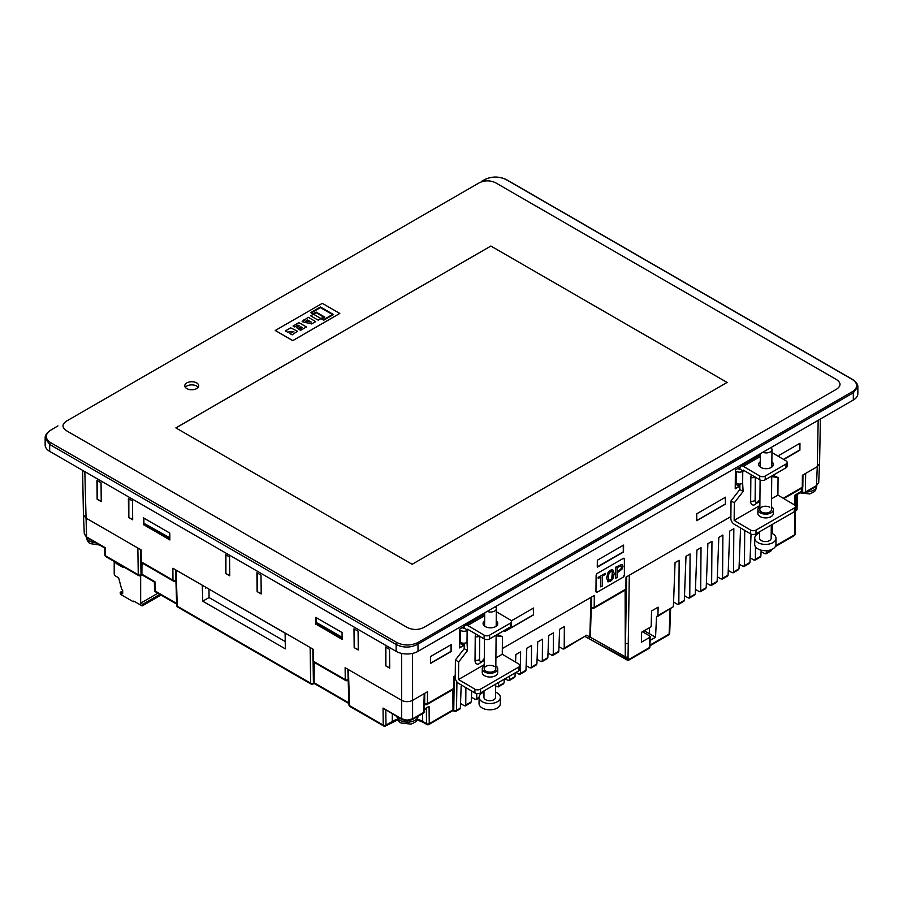 <?xml version="1.0" encoding="UTF-8"?>
<svg xmlns="http://www.w3.org/2000/svg" width="903" height="903" viewBox="0 0 903 903"><rect width="100%" height="100%" fill="white"/><g stroke="black" fill="none" stroke-linecap="round" stroke-linejoin="round"><path stroke-width="1.35" d="M196.651 382.906A6.964 4.018 0 0 0 189.066 382.037A6.964 4.018 0 0 0 184.776 385.739A6.964 4.018 0 0 0 186.808 388.583A6.964 4.018 0 0 0 194.393 389.453A6.964 4.018 0 0 0 198.694 385.739A6.964 4.018 0 0 0 196.651 382.906M198.129 387.319A6.964 4.018 0 0 0 196.651 386.055A6.964 4.018 0 0 0 185.329 387.319M495.657 182.801L836.641 379.666C841.133 382.827 841.133 385.976 836.641 389.137L423.744 627.517C418.281 630.113 412.806 630.113 407.343 627.517L66.359 430.663C61.867 427.503 61.867 424.342 66.359 421.182L479.256 182.801C484.719 180.205 490.194 180.205 495.657 182.801M417.502 642.755A1.93 1.027 56.3 0 1 417.999 644.11L417.999 651.356L853.324 400.029A15.464 8.928 180 0 0 857.85 393.719L857.85 386.823L853.324 392.782L417.999 644.11C410.707 647.914 403.415 648.038 396.124 644.494L49.676 444.479L45.15 438.124C44.992 435.551 46.595 433.056 49.981 430.641L49.981 430.641A1.93 1.027 56.3 0 1 50.037 430.607L50.749 430.155L50.037 430.607C44.879 434.693 45.026 438.677 50.489 442.549L396.959 642.575C403.641 645.735 410.493 645.792 417.502 642.755L852.963 391.326C858.098 387.364 857.952 383.448 852.5 379.587L506.03 179.55C499.359 176.412 492.519 176.288 485.509 179.189L482.067 180.995M783.217 498.253L802.282 487.248L802.395 475.294L805.668 473.398L805.386 492.056A1.93 1.117 60 0 1 804.991 492.903L815.793 486.604A1.93 1.117 -120 0 0 816.03 486.525A1.93 1.117 -120 0 0 816.436 485.679L817.294 466.693L819.563 463.589L820.409 419.037M399.961 718.438L402.535 719.759A1.93 1.117 -60 0 1 402.072 719.668A1.93 1.117 -60 0 1 401.666 718.833L401.666 700.344C405.3 702.082 408.946 702.082 412.603 700.344L427.503 691.732L427.401 703.685A1.93 1.129 -179.5 0 1 424.658 703.674L424.749 694.238M412.558 653.388L412.603 718.833A1.93 1.117 60 0 1 412.197 719.668L423.247 713.291A1.93 1.93 0 0 0 424.218 711.677A1.93 1.14 -178.3 0 1 423.654 712.444A1.93 1.117 60 0 1 423.247 713.291M407.129 720.154L401.666 718.833L383.041 708.076L402.072 719.668L407.129 720.91L407.129 720.154L412.603 718.833L423.654 712.444L424.229 693.628M285.1 633.195L205.444 587.052M82.591 470.339L83.437 514.812L85.706 517.916L141.15 549.927L141.263 561.88L172.981 580.189L172.868 568.247L313.409 649.381L313.533 661.335L345.251 679.643L345.127 667.701L401.666 700.344L401.621 653.4M502.328 648.535L594.309 595.438L594.197 607.392A1.93 1.129 -179.5 0 1 591.465 607.369L591.544 597.933M799.652 443.441L799.652 450.033L783.488 459.367M783.725 459.514L799.9 450.179L799.956 443.271L779.176 455.27L779.165 456.828M623.284 545.265L623.284 551.857L597.278 566.881M597.278 567.163L623.533 552.004L623.589 545.096L597.346 560.244L597.278 567.163M451.026 644.731L451.026 651.323L430.483 663.174M430.483 663.457L451.263 651.458L451.331 644.55L430.55 656.549L430.483 663.457M132.685 519.767L132.493 500.928L128.395 498.558L128.587 517.396L132.685 519.767M735.268 484.008L739.32 486.401L735.223 488.771L735.392 469.921L739.489 467.551L739.478 469.436L737.875 468.488M739.343 484.076L739.32 486.401M739.094 486.265L735.223 488.5L739.094 486.265M459.638 643.139L463.69 645.532L459.593 647.902L459.762 629.052L463.86 626.682L463.849 628.567L462.246 627.619M463.713 643.207L463.69 645.532M463.465 645.397L459.593 647.632L463.465 645.397M358.277 650.002L358.085 631.174L353.987 628.804L354.168 647.643L358.277 650.002M358.277 649.708L354.168 647.643M354.427 647.496L354.427 629.064M132.685 519.473L128.587 517.396M128.847 517.25L128.847 498.817M261.204 593.96L261.012 575.132L256.915 572.762L257.107 591.6L261.204 593.96M261.204 593.666L257.107 591.6M257.355 591.442L257.355 573.021M229.757 575.809L229.565 556.97L225.468 554.611L225.66 573.439L229.757 575.809M229.757 575.516L225.66 573.439M225.908 573.292L225.908 554.86M625.519 589.941A1.93 1.93 0 0 0 626.479 588.282A1.93 1.129 0.5 0 1 625.914 589.072A1.93 1.117 -120 0 1 625.519 589.941L593.79 608.261A1.93 1.117 60 0 0 594.197 607.392L625.914 589.072L626.027 577.119L730.888 516.584M453.25 689.395A1.93 1.93 0 0 0 454.209 687.747A1.93 1.129 0.5 0 1 453.645 688.526A1.93 1.117 -120 0 1 453.25 689.395L426.995 704.554A1.93 1.117 60 0 0 427.401 703.685L453.645 688.526L453.757 676.584L455.259 675.715M169.854 539.667L168.884 539.102L168.872 537.285L168.884 539.102M168.748 539.181L144.92 525.433L144.931 523.853L168.872 537.285M144.92 525.275L169.866 539.983L169.787 533.075L143.543 517.916L143.611 524.824M341.131 636.739L341.007 638.635L317.258 624.932L317.416 623.047L341.131 636.739L341.142 638.556L342.124 639.121M317.258 624.774L342.124 639.437L342.056 632.529L315.813 617.381L315.881 624.278M389.532 649.325L385.423 646.954L385.615 665.793L389.724 668.164L389.532 649.325M389.712 667.87L385.615 665.793M385.874 665.646L385.874 647.214M101.238 501.312L97.14 499.246L101.238 501.605L101.046 482.778L96.948 480.407L97.14 499.246M97.4 499.099L97.4 480.667M143.882 524.666L143.882 518.119M316.152 624.131L316.152 617.573M504.766 630.159L504.754 631.513L533.47 614.932L533.526 608.024L511.301 620.858M533.323 608.148L533.47 614.932M533.323 614.853L504.754 631.344M725.481 497.203L696.777 513.773L696.71 520.681L725.425 504.111L725.481 497.203M725.278 497.316L725.425 504.111M725.278 504.032L696.71 520.523M805.668 473.398L817.294 466.693L818.174 420.324M623.014 558.336L624.379 559.126L624.379 574.906L623.014 577.277L597.312 592.12L623.025 577.288A1.93 1.106 120.5 0 0 624.413 574.929L624.549 559.228A1.93 1.106 120.5 0 0 624.165 558.347A1.93 1.106 120.5 0 0 623.205 558.438L597.493 573.281A1.93 1.106 120.5 0 0 596.115 575.64L595.969 591.341A1.93 1.106 120.5 0 0 596.364 592.221A1.93 1.106 120.5 0 0 597.323 592.131L595.946 591.33M84.826 471.626L86.564 536.901L84.306 533.887L86.97 537.748A1.93 1.117 120 0 1 86.564 536.901L105.188 547.658L105.47 555.819A1.93 1.129 178 0 1 104.906 555.052A1.93 1.93 0 0 0 105.865 556.654A1.93 1.117 -60 0 1 105.47 555.819L138.272 574.76L137.866 548.031M175.961 580.031L174.369 580.945L175.961 580.031M348.219 679.496L346.639 680.41L348.219 679.496M592.729 608.103L591.149 607.188L592.729 608.103M425.934 704.408L424.342 703.482L425.934 704.408M802.282 487.248A1.93 1.129 0.5 0 0 802.846 486.457A1.93 1.93 0 0 1 801.887 488.117A1.93 1.117 -120 0 0 802.282 487.248M615.722 578.259L615.823 567.276L621.998 564.488L623.002 566.271L621.953 569.229L617.381 572.649L617.336 577.333L615.722 578.259L615.677 567.186L621.862 564.409M608.091 581.893L606.59 577.931L608.091 572.31L610.405 570.233L612.652 569.669M600.788 586.882L600.879 576.961L598.26 578.473L598.271 577.401L605.303 573.349L605.292 574.41L602.493 576.035L602.403 585.957L600.743 586.86L600.743 577.04M598.26 578.473L598.125 577.322L605.303 573.349M608.137 581.916L606.681 577.988L608.227 572.389L610.552 570.312L612.787 569.748L614.254 573.619L612.708 579.286L610.451 581.306L607.742 581.746M609.175 572.683L608.25 577.085L609.096 580.527L611.76 578.981L612.685 574.522L611.828 571.147L609.175 572.683M608.949 580.46L611.703 578.947L612.358 572.017M617.426 567.411L617.392 571.588L620.869 569.014L621.501 567.14L620.903 565.967L617.426 567.411M621.501 567.14L620.869 569.014M618.961 570.685L620.767 568.958M617.392 571.475L618.86 570.628M168.737 537.601L144.931 523.853M340.995 637.055L317.269 623.352M794.843 505.195L794.945 495.149L801.514 491.367L801.492 488.342M424.297 709.137L429.06 706.383L429.252 723.642L453.001 709.939L452.854 689.632M206.279 587.684L205.455 588.158L205.444 587.21M140.812 561.711L141.015 574.726A1.93 1.151 179.1 0 1 138.272 574.76A1.93 1.117 -60 0 0 138.678 575.595A1.93 1.93 0 0 0 140.608 575.595A1.93 1.117 -120 0 0 141.015 574.726L141.895 574.218L141.985 562.93M313.081 661.165L313.42 683.187L314.097 682.792L314.255 662.384M87.433 537.838L89.329 539.102M815.24 486.977L818.694 482.654L816.436 485.679L805.386 492.056A1.93 1.151 -179.1 0 1 802.654 492.033A1.93 1.117 120 0 0 803.049 492.903A1.93 1.93 0 0 0 804.991 492.903M417.389 719.206A21.525 12.428 180 0 1 422.694 721.452A1.93 1.117 120 0 0 423.089 722.31L426.927 724.522A1.93 1.93 0 0 0 428.857 724.522L453.001 710.582L454.153 711.248A1.93 1.93 0 0 0 456.083 711.248A1.93 1.117 -120 0 0 456.489 710.401L460.338 708.178L461.173 686.133L462.257 685.512M285.224 641.548L209.044 597.56L208.977 589.253M629.301 575.222L628.025 658.366A1.93 1.603 119.2 0 1 625.711 659.224L627.088 659.991A1.93 1.603 -60.8 0 0 629.414 659.145L649.359 647.632A1.93 1.14 1.3 0 0 649.923 646.841A1.93 1.93 0 0 1 648.964 648.478A1.93 1.117 -120 0 0 649.359 647.632L649.596 635.881L642.439 631.75M650.07 640.43L655.544 637.27L656.549 616.377A1.93 1.117 -120 0 0 657.519 616.478A1.93 1.117 -120 0 0 657.915 615.632L658.118 607.177L651.548 610.959L651.187 626.705L641.615 632.224L641.39 642.202L649.596 637.462L649.596 635.881M628.398 660.048A1.93 1.117 -120 0 0 629.007 659.991A1.93 1.117 -120 0 0 629.414 659.145L628.025 658.366A1.93 1.151 -179.1 0 1 625.294 658.343L625.294 658.343A1.93 1.117 -60 0 0 625.689 659.213L624.684 658.637L625.689 659.213A1.93 1.93 0 0 0 625.711 659.224A1.93 1.603 119.2 0 1 625.7 659.224A1.93 1.117 -60 0 1 625.689 659.213M628.025 658.276A1.93 1.151 -179.1 0 1 625.294 658.242L625.113 590.167M628.251 643.365A1.93 1.151 -179.1 0 1 625.519 643.342L626.355 588.948M141.895 574.206L154.955 581.735L155.124 590.991A1.93 1.084 178.7 0 1 154.56 590.246A1.93 1.93 0 0 0 155.53 591.883A1.93 1.117 120 0 1 155.124 590.991L176.616 603.407M740.573 527.962L739.015 568.811L732.164 572.728L733.507 571.994L733.834 528.706L729.748 531.066L728.078 575.121L721.226 579.037L722.569 578.304L722.897 535.027L718.811 537.387L717.14 581.442L710.289 585.358L711.632 584.625L711.959 541.337L707.873 543.696L706.202 587.751L699.351 591.668L700.694 590.934L701.021 547.658L696.935 550.017L695.265 594.061L693.876 594.829M695.265 594.061L688.413 597.989L689.757 597.255L690.084 553.968L685.998 556.327L684.327 600.382L682.939 601.138M706.202 587.751L704.814 588.519M717.14 581.442L715.752 582.198M728.078 575.121L726.689 575.888M739.015 568.811L737.627 569.567M751.036 534.079L749.953 562.49L748.564 563.258M749.953 562.49L743.101 566.407L744.444 565.673L744.715 530.4M761.116 550.164L760.89 556.18L759.502 556.937M760.89 556.18L754.039 560.097L755.382 559.363L755.472 546.789M795.34 511.177L796.062 510.759A1.93 1.93 0 0 0 797.033 509.145A1.93 1.106 -178.1 0 1 796.469 509.89L796.988 494.618M771.659 549.521A1.93 1.14 -178.3 0 1 771.094 550.288A1.93 1.117 60 0 1 770.688 551.135A1.93 1.93 0 0 0 771.659 549.521L771.659 549.509M771.106 549.724L764.976 553.787L766.32 553.042L766.331 550.672M624.684 658.637L587.819 638.015L625.237 658.31M684.327 600.382L677.476 604.299L678.819 603.565L679.146 560.289L675.06 562.648L673.39 606.681L657.519 616.478M649.968 645.137L669.123 634.075A1.93 1.129 2.2 0 0 669.687 633.319L670.613 608.915M471.682 691.066L471.276 701.868L469.887 702.624M471.276 701.868L464.413 705.785L465.756 705.051L465.892 687.646M479.109 697.342L475.35 699.464L476.694 698.73L476.739 693.572M504.224 679.214L504.088 682.916L502.7 683.684M504.088 682.916L497.226 686.844L498.569 686.099L498.603 682.465M515.161 672.893L515.026 676.607L513.638 677.363M515.026 676.607L508.163 680.523L509.506 679.79L509.54 676.144M563.811 649.054L586.657 635.249L562.851 648.952L564.194 648.219L564.364 626.558L559.612 629.301L558.776 651.345L551.914 655.262L553.257 654.528L553.426 632.868L548.674 635.61L547.839 657.666L540.976 661.583L542.319 660.849L542.489 639.189L537.736 641.931L536.901 663.976L530.038 667.893L531.382 667.159L531.551 645.498L526.799 648.241L525.964 670.286L524.575 671.053M525.964 670.286L519.101 674.214L520.444 673.48L520.613 651.819L515.861 654.562L515.579 662.102M536.901 663.976L535.513 664.732M547.839 657.666L546.45 658.422M558.776 651.345L557.388 652.113M586.657 635.249L589.817 637.01A1.93 1.14 1.7 0 0 590.381 636.243L591.578 597.007M591.025 597.335L589.817 637.01A1.93 1.603 119.2 0 1 587.492 637.857L585.302 636.638L587.503 637.868A1.93 1.93 0 0 0 590.381 636.243M429.06 706.383L424.275 709.803M385.807 710.277L385.976 725.075A1.93 1.163 179.3 0 1 383.233 725.098A1.93 1.117 120 0 0 383.64 725.944A1.93 1.93 0 0 0 385.57 725.944L397.907 719.849M456.929 681.9L456.489 710.401A1.93 1.151 -179.1 0 1 453.757 710.379L454.096 688.402M348.411 669.597L349.517 705.627A1.93 1.14 178.3 0 1 348.942 704.859A1.93 1.93 0 0 0 349.912 706.473A1.93 1.117 120 0 1 349.517 705.627L383.233 725.098L383.041 708.076M460.338 708.178L458.95 708.945M313.014 684.056A1.93 1.117 60 0 0 313.42 683.187A1.93 1.151 179.1 0 1 310.677 683.21A1.93 1.117 120 0 0 311.084 684.056A1.93 1.93 0 0 0 313.014 684.056L314.097 683.424L348.908 703.527M176.141 570.132L177.248 606.173A1.93 1.14 178.3 0 1 176.683 605.394A1.93 1.93 0 0 0 177.643 607.019A1.93 1.117 120 0 1 177.248 606.173L310.677 683.21L310.135 647.496M755.563 535.761L755.574 534.068M482.349 691.845L482.315 692.861M202.272 585.223L202.757 601.184L285.337 648.862L285.1 633.037M677.476 604.299L673.57 602.053M688.413 597.989L684.508 595.732M699.351 591.668L695.445 589.422M721.226 579.037L717.321 576.791M732.164 572.728L728.258 570.47M743.101 566.407L739.196 564.161M754.039 560.097L750.133 557.84M710.289 585.358L706.383 583.101M764.976 553.787L761.071 551.53M655.544 637.27L644.223 630.723M209.044 597.56L202.757 601.184M649.438 633.737L649.37 627.754M562.851 648.952L558.957 646.695M551.914 655.262L548.019 653.016M540.976 661.583L537.082 659.325M530.038 667.893L526.144 665.646M519.101 674.214L515.997 672.419M508.163 680.523L505.059 678.729M497.226 686.844L495.645 685.93M483.997 691.822L483.184 691.359M475.35 699.464L471.456 697.218M464.413 705.785L460.519 703.527M123.779 567.005L123.203 567.513L116.16 563.449L115.584 562.264M114.207 561.474L114.207 573.687A1.93 1.117 60 0 0 115.584 576.058L118.643 577.83L121.691 589.275L122.684 590.269L122.684 593.734L120.223 592.323L120.223 593.26A1.163 0.666 60 0 0 121.047 594.682L132.944 601.556A1.163 0.666 -120 0 0 133.768 601.082L141.827 605.732A1.163 0.666 60 0 0 142.651 605.258L142.651 604.31L159.854 594.377M140.665 575.561L140.665 603.17L142.651 604.31M140.665 603.17L157.878 593.237M120.223 592.323L122.684 590.901M123.722 567.434L115.866 562.434M50.489 442.549A1.93 1.129 119.7 0 0 49.676 444.479L49.676 451.342A15.464 8.928 180 0 1 45.15 445.021L45.15 438.124M417.999 651.356A15.464 8.928 180 0 1 396.124 651.356L396.124 644.494A1.93 1.106 120.3 0 1 396.959 642.575M49.676 451.342L396.124 651.356M727.129 382.432L490.871 246.034L175.871 427.898L412.129 564.296L727.129 382.432M339.799 313.443L292.764 340.668L275.268 330.487L322.303 303.34L339.799 313.443L292.764 340.589L275.268 330.487M310.688 315.836L318.206 320.17L320.983 318.567L313.465 314.221L310.688 315.836L318.206 320.17L320.983 318.556L323.771 320.17L333.512 314.549L320.43 306.986L310.688 312.619L313.476 314.221L316.106 312.698L323.624 317.043L320.983 318.567L323.771 320.17L333.512 314.537L320.43 306.986L310.688 312.607L313.476 314.221L316.106 312.698L323.624 317.032L320.983 318.567L313.476 314.221L310.688 315.836M304.153 319.606L302.166 321.682L311.67 323.94L315.711 321.615L308.194 317.269L302.166 321.682L311.67 323.94L315.711 321.603L308.194 317.269M293.057 326.006L294.638 326.931L297.866 325.057L299.299 325.893L296.376 327.586L297.956 328.5L300.891 326.807L302.212 327.563L299.028 329.403L300.609 330.329L306.433 326.965L298.916 322.631L293.057 326.017L294.638 326.931L297.866 325.069L299.299 325.893L296.376 327.586L297.956 328.5L300.891 326.807L302.212 327.575L299.028 329.414L300.609 330.329L306.433 326.965L298.916 322.619L293.057 326.017M292.143 334.866L297.471 331.243L290.766 327.857L285.325 330.882L287.447 332.101L293.814 331.559L289.998 333.625L292.143 334.866L297.471 331.243L290.766 327.857L285.325 330.87L287.447 332.101L293.814 331.548L289.998 333.625L292.143 334.866M323.771 319.538L332.417 314.537L320.43 307.618L311.783 312.607L313.476 313.589L316.106 312.066L324.719 317.032L322.078 318.556L323.771 319.538M332.417 314.549L320.43 307.618L311.783 312.619M316.106 312.066L324.719 317.043L322.078 318.567M311.287 322.1L307.347 319.82L305.688 321.208L311.287 322.1L307.347 319.82L305.688 321.22M727.096 382.443L490.871 246.034M490.871 246.056L175.904 427.909M475.712 633.974A7.732 4.413 120.5 0 0 475.238 636.75L475.023 660.307A7.732 4.413 120.5 0 0 478.421 664.156L484.279 660.24M496.198 624.718A7.348 4.289 -179.5 0 1 497 625.474M496.232 620.959A7.348 4.289 -179.5 0 1 497.756 623.601A7.348 4.289 -179.5 0 1 493.207 627.517A7.348 4.289 -179.5 0 1 485.216 626.535A7.348 4.289 -179.5 0 1 483.071 623.465A7.348 4.289 -179.5 0 1 484.64 620.846M495.826 665.827A7.732 4.515 -179.5 0 1 497.734 668.83A7.732 4.515 -179.5 0 1 492.948 672.949A7.732 4.515 -179.5 0 1 484.539 671.922A7.732 4.515 -179.5 0 1 482.27 668.694A7.732 4.515 -179.5 0 1 484.234 665.725M482.27 668.694L482.236 672.453A7.732 4.515 0.5 0 0 484.505 675.681A7.732 4.515 0.5 0 0 492.914 676.719A7.732 4.515 0.5 0 0 497.7 672.6L497.734 668.83M496.108 635.159L495.803 668.807A5.802 3.386 -179.5 0 1 492.214 671.9A5.802 3.386 -179.5 0 1 485.904 671.132A5.802 3.386 -179.5 0 1 484.2 668.705A5.802 3.386 -179.5 0 1 487.801 665.613A5.802 3.386 -179.5 0 1 494.11 666.391M497.293 634.47L502.429 636.671L496.108 635.78M502.429 636.671L502.271 654.257L518.683 663.931A3.872 2.257 -179.5 0 1 519.812 665.545L519.778 669.315A3.872 2.257 -179.5 0 1 518.649 670.884L480.362 692.985A3.872 2.257 0.5 0 1 474.899 692.951L458.487 683.289A4.639 2.675 -120 0 1 455.247 677.589L455.405 659.991L464.21 648.659L464.255 643.196M459.751 629.978L460.564 630.452A4.639 2.709 0.5 0 0 467.133 630.497L467.686 629.233L484.087 638.906L484.121 635.136L467.72 625.474A4.639 2.675 60 0 0 465.361 625.215A4.639 2.675 60 0 0 464.402 627.303L463.849 628.567M464.21 648.659L467.494 650.6L467.02 642.428A4.639 2.709 -179.5 0 1 460.462 642.394L459.65 641.909M455.405 659.991L458.679 661.933L467.494 650.6M519.812 665.545A3.872 2.257 -179.5 0 1 518.683 667.114L480.396 689.215A3.872 2.257 -179.5 0 1 474.933 689.192L458.521 679.519L458.679 661.933M502.271 654.257L495.905 657.937M484.245 664.676L458.521 679.519M484.121 635.136A3.872 2.257 0.5 0 0 489.595 635.17L510.376 623.172A3.872 2.257 0.5 0 0 511.504 621.591A3.872 2.257 0.5 0 0 510.376 619.989L496.323 611.703M464.39 628.251L467.675 630.181M483.794 625.361A7.348 4.289 -179.5 0 1 484.606 624.616M484.087 638.906A3.872 2.257 0.5 0 0 489.561 638.94L510.342 626.942A3.872 2.257 0.5 0 0 511.47 625.361L511.504 621.591M495.307 606.726A5.802 3.386 -179.5 0 1 496.345 608.69A5.802 3.386 -179.5 0 1 495.916 609.954A5.802 3.386 -179.5 0 1 488.342 611.76A5.802 3.386 -179.5 0 1 487.225 611.399M483.997 690.885L483.94 697.285A5.802 3.386 0.5 0 0 488.602 700.649A5.802 3.386 0.5 0 0 495.104 698.662A5.802 3.386 0.5 0 0 495.544 697.398L495.668 684.158M495.589 692.195A10.633 6.208 -179.5 0 1 500.375 697.432A10.633 6.208 -179.5 0 1 499.585 699.757A10.633 6.208 -179.5 0 1 487.654 703.414A10.633 6.208 -179.5 0 1 479.109 697.24A10.633 6.208 -179.5 0 1 479.911 694.926A10.633 6.208 -179.5 0 1 483.985 692.093M479.109 697.24L479.053 703.527A10.633 6.208 0.5 0 0 487.597 709.69A10.633 6.208 0.5 0 0 499.528 706.044A10.633 6.208 0.5 0 0 500.318 703.719L500.375 697.432M751.341 474.843A7.732 4.413 120.5 0 0 750.856 477.619L750.641 501.176A7.732 4.413 120.5 0 0 754.05 505.025L759.908 501.109M771.828 465.587A7.348 4.289 -179.5 0 1 772.618 466.343M771.862 461.817A7.348 4.289 -179.5 0 1 773.386 464.469A7.348 4.289 -179.5 0 1 768.837 468.386A7.348 4.289 -179.5 0 1 760.845 467.404A7.348 4.289 -179.5 0 1 758.689 464.334A7.348 4.289 -179.5 0 1 760.27 461.715M771.455 506.696A7.732 4.515 -179.5 0 1 773.363 509.698A7.732 4.515 -179.5 0 1 768.566 513.818A7.732 4.515 -179.5 0 1 760.157 512.78A7.732 4.515 -179.5 0 1 757.899 509.563A7.732 4.515 -179.5 0 1 759.852 506.594M757.899 509.563L757.865 513.322A7.732 4.515 0.5 0 0 760.123 516.55A7.732 4.515 0.5 0 0 768.532 517.588A7.732 4.515 0.5 0 0 773.329 513.468L773.363 509.698M771.738 476.028L771.433 509.676A5.802 3.386 -179.5 0 1 767.832 512.769A5.802 3.386 -179.5 0 1 761.534 512.001A5.802 3.386 -179.5 0 1 759.829 509.574A5.802 3.386 -179.5 0 1 763.43 506.481A5.802 3.386 -179.5 0 1 769.728 507.26M772.923 475.339L778.059 477.54L771.726 476.637M778.059 477.54L777.901 495.126L794.301 504.8A3.872 2.257 -179.5 0 1 795.441 506.414L795.408 510.184A3.872 2.257 -179.5 0 1 794.268 511.753L755.992 533.854A3.872 2.257 0.5 0 1 750.517 533.82L734.116 524.158A4.639 2.675 -120 0 1 730.866 518.457L731.035 500.86L739.839 489.528L739.884 484.053M735.381 470.847L736.193 471.321A4.639 2.709 0.5 0 0 742.751 471.366L743.316 470.102L759.716 479.775L759.75 476.005L743.35 466.343A4.639 2.675 60 0 0 740.991 466.083A4.639 2.675 60 0 0 740.031 468.172L739.478 469.436M739.839 489.528L743.113 491.469L742.65 483.297A4.639 2.709 -179.5 0 1 736.08 483.263L735.279 482.778M731.035 500.86L734.308 502.802L743.113 491.469M795.441 506.414A3.872 2.257 -179.5 0 1 794.301 507.983L756.025 530.084A3.872 2.257 -179.5 0 1 750.551 530.05L734.15 520.388L734.308 502.802M777.901 495.126L771.534 498.806M759.863 505.545L734.15 520.388M759.75 476.005A3.872 2.257 0.5 0 0 765.225 476.039L786.005 464.04A3.872 2.257 0.5 0 0 787.134 462.46A3.872 2.257 0.5 0 0 786.005 460.846L771.952 452.572M740.02 469.12L743.304 471.05M759.423 466.23A7.348 4.289 -179.5 0 1 760.224 465.485M759.716 479.775A3.872 2.257 0.5 0 0 765.191 479.809L785.971 467.81A3.872 2.257 0.5 0 0 787.1 466.23L787.134 462.46M770.925 447.595A5.802 3.386 -179.5 0 1 771.975 449.559A5.802 3.386 -179.5 0 1 771.546 450.823A5.802 3.386 -179.5 0 1 763.972 452.629A5.802 3.386 -179.5 0 1 762.854 452.268M759.626 531.754L759.57 538.154A5.802 3.386 0.5 0 0 764.231 541.518A5.802 3.386 0.5 0 0 770.733 539.531A5.802 3.386 0.5 0 0 771.173 538.267L771.286 525.027M771.218 533.063A10.633 6.208 -179.5 0 1 776.004 538.301A10.633 6.208 -179.5 0 1 775.203 540.626A10.633 6.208 -179.5 0 1 763.283 544.283A10.633 6.208 -179.5 0 1 754.739 538.109A10.633 6.208 -179.5 0 1 755.54 535.795A10.633 6.208 -179.5 0 1 759.615 532.962M754.739 538.109L754.682 544.396A10.633 6.208 0.5 0 0 763.227 550.559A10.633 6.208 0.5 0 0 775.146 546.902A10.633 6.208 0.5 0 0 775.948 544.588L776.004 538.301M86.27 537.296A10.633 6.14 0 0 0 89.329 541.01A10.633 6.14 0 0 0 95.662 542.771M806.605 491.966A10.633 6.14 0 0 0 816.775 486.028M396.914 716.689A10.633 6.14 0 0 0 399.961 720.346A10.633 6.14 0 0 0 411.339 721.723A10.633 6.14 0 0 0 418.1 716.271M347.892 670.319L348.174 679.519M175.622 570.865L175.904 580.065M591.262 607.256L591.465 607.369A1.93 1.117 -60 0 0 591.86 608.261A1.93 1.93 0 0 0 593.79 608.261M424.466 703.561L424.658 703.674A1.93 1.117 -60 0 0 425.065 704.554A1.93 1.93 0 0 0 426.995 704.554M312.856 649.065L312.969 660.544A1.93 1.129 179.4 0 0 313.533 661.335A1.93 1.117 120 0 0 313.939 662.204L345.657 680.512A1.93 1.117 -60 0 1 345.251 679.643A1.93 1.129 -0.6 0 0 347.982 679.632A1.93 1.117 -120 0 1 347.587 680.512L347.666 680.467M140.586 549.6L140.699 561.09A1.93 1.129 179.4 0 0 141.263 561.88A1.93 1.117 120 0 0 141.669 562.738L173.387 581.058A1.93 1.117 -60 0 1 172.981 580.189A1.93 1.129 -0.6 0 0 175.724 580.166A1.93 1.117 -120 0 1 175.317 581.058L175.396 581.013M775.767 545.683L794.516 534.869L794.775 511.403M314.097 682.781L348.885 702.861M407.129 720.91L412.197 719.668A1.93 1.117 60 0 1 411.96 719.759M628.014 656.842A1.93 1.151 -178.8 0 1 625.621 656.966L590.133 637.123M796.062 510.759A1.93 1.117 -120 0 0 796.469 509.89L795.351 510.534M795.08 534.102A1.93 1.106 -179.4 0 1 794.516 534.869A1.93 1.117 60 0 1 794.109 535.75A1.93 1.93 0 0 0 795.08 534.102L795.34 510.579M801.514 491.367L802.654 492.033L802.722 487.123M771.613 533.221L771.873 524.688M657.915 615.632L673.39 606.692M669.687 633.319A1.93 1.93 0 0 1 668.728 634.922A1.93 1.117 60 0 0 669.123 634.075L670.071 609.232M426.927 724.522A1.93 1.117 -60 0 1 426.521 723.664L426.351 708.607M422.604 713.663L422.694 721.452L426.521 723.664A1.93 1.129 179.3 0 0 429.252 723.642A1.93 1.117 -120 0 1 428.857 724.522M385.57 725.944A1.93 1.117 60 0 0 385.976 725.075L392.263 721.452A1.93 1.117 60 0 1 391.857 722.31M392.342 714.059L392.263 721.452A21.525 12.428 180 0 1 397.557 719.206M453.001 709.939L453.757 710.379A1.93 1.117 -60 0 0 454.153 711.248M160.678 594.851L142.651 605.258M853.324 400.029L853.324 392.782A1.93 1.196 64.1 0 0 852.963 391.326M485.667 179.11C492.575 176.209 499.506 176.378 506.459 179.641L506.459 179.641A1.93 1.129 119.7 0 0 506.03 179.55M857.85 386.823C857.94 384.441 856.304 382.059 852.929 379.666L852.929 379.666A1.93 1.106 120.3 0 0 852.5 379.587M479.493 636.197A4.639 2.709 -179.5 0 1 475.238 636.75M467.72 625.474L484.685 615.677M474.899 692.951L474.933 689.192M467.02 642.428L467.133 630.497M480.362 692.985L480.396 689.215M518.683 667.114L518.649 670.884M460.564 630.452L460.462 642.394M484.29 658.535L482.1 661.131C480.52 661.854 479.651 661.357 479.504 659.63A4.639 2.709 -179.5 0 1 475.023 660.307M479.504 659.63L479.707 636.333M510.376 623.172L510.342 626.942M489.595 635.17L489.561 638.94M755.122 477.066A4.639 2.709 -179.5 0 1 750.856 477.619M743.35 466.343L760.315 456.546M750.517 533.82L750.551 530.05M742.65 483.297L742.751 471.366M755.992 533.854L756.025 530.084M794.301 507.983L794.268 511.753M736.193 471.321L736.08 483.263M759.92 499.404L757.73 502C756.15 502.723 755.28 502.226 755.122 500.499A4.639 2.709 -179.5 0 1 750.641 501.176M755.122 500.499L755.337 477.19M786.005 464.04L785.971 467.81M765.225 476.039L765.191 479.809M49.981 430.641L57.939 425.866M99.522 545.006L90.526 543.662C88.415 543.019 86.981 540.683 86.214 536.664M816.786 485.837C815.296 491.819 815.465 491.198 809.765 493.952L799.832 492.835M418.112 716.011C416.622 721.982 416.791 721.373 411.091 724.116L401.158 723.01C399.047 722.355 397.613 720.018 396.846 716.011M801.887 488.117L783.759 498.58M802.959 474.967L802.846 486.457M345.657 680.512A1.93 1.93 0 0 0 347.587 680.512M312.969 660.544A1.93 1.93 0 0 0 313.939 662.204M173.387 581.058A1.93 1.93 0 0 0 175.317 581.058M140.699 561.09A1.93 1.93 0 0 0 141.669 562.738M626.58 576.803L626.479 588.282M454.322 676.257L454.209 687.747M104.906 555.052L104.658 547.963L86.97 537.748M819.563 463.657L818.694 482.654M83.437 514.879L84.306 533.887M674.214 602.414L673.536 602.809M685.151 596.104L684.474 596.488M696.089 589.794L695.412 590.178M707.026 583.473L706.349 583.857M717.964 577.164L717.287 577.548M728.902 570.843L728.224 571.238M739.839 564.533L739.162 564.917M750.777 558.212L750.1 558.607M761.714 551.902L761.037 552.286M625.711 659.224L627.1 660.003A1.93 1.93 0 0 0 629.007 659.991L648.964 648.478M650.16 636.683L649.923 646.841M154.56 590.246L154.379 582.063L141.895 574.85L140.608 575.595M694.847 594.919L689.373 598.091M705.785 588.609L700.31 591.77M716.722 582.288L711.248 585.46M727.66 575.979L722.186 579.139M738.598 569.658L733.123 572.829M749.535 563.348L744.061 566.508M760.473 557.027L754.998 560.199M797.53 494.302L797.033 509.145M803.049 492.903L801.514 492.011L795.509 495.476L795.396 506.052M794.109 535.75L775.372 546.575M772.144 533.47L772.426 524.372M770.688 551.135L765.936 553.878M683.91 601.24L678.435 604.4M668.728 634.922L649.957 645.758M470.858 702.715L465.372 705.886M479.109 697.963L476.31 699.565M503.671 683.774L498.185 686.935M514.608 677.453L509.123 680.625M525.546 671.143L520.06 674.304M536.484 664.834L530.998 667.994M547.421 658.513L541.935 661.685M558.359 652.203L552.873 655.364M138.678 575.595L105.865 556.654M417.051 719.849L423.089 722.31M383.64 725.944L349.912 706.473M459.92 709.036L456.083 711.248M347.858 669.27L348.942 704.859M424.218 711.677L424.771 693.312M311.084 684.056L177.643 607.019M175.588 569.816L176.683 605.394M176.638 604.073L155.53 591.883M161.016 595.054L142.414 605.789M134.107 601.274L133.52 601.612M506.459 179.641L852.929 379.666M465.361 625.215L484.697 614.051M484.708 612.844L484.584 626.106M484.471 639.11L484.2 668.705M496.345 608.69L496.187 626.219M740.991 466.083L760.326 454.92M760.337 453.712L760.213 466.975M760.1 479.978L759.829 509.574M771.975 449.559L771.817 467.088"/></g></svg>
